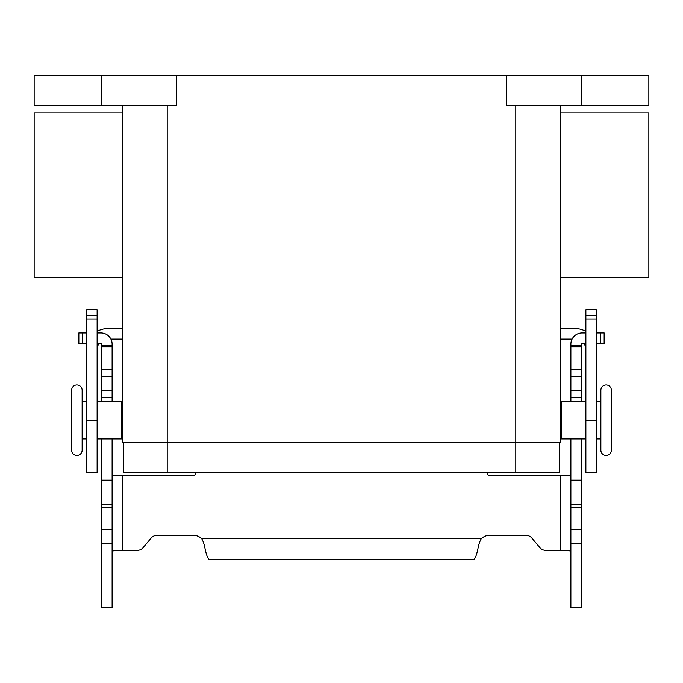 <?xml version="1.0" encoding="UTF-8"?>
<svg xmlns="http://www.w3.org/2000/svg" width="683" height="683" viewBox="0 0 683 683"><rect width="100%" height="100%" fill="white"/><g stroke="black" fill="none" stroke-linecap="round" stroke-linejoin="round"><path stroke-width="1.02" d="M596.379 401.467L600.869 401.467L600.869 390.224A5.251 5.251 0 0 1 606.12 384.981A5.251 5.251 0 0 1 611.37 390.224L611.37 450.199A5.251 5.251 0 0 1 606.12 455.441A5.251 5.251 0 0 1 600.869 450.199L600.869 438.956L596.379 438.956M76.88 384.981A5.251 5.251 0 0 0 71.63 390.224L71.63 450.199A5.251 5.251 0 0 0 76.88 455.441A5.251 5.251 0 0 0 82.131 450.199L82.131 390.224A5.251 5.251 0 0 0 76.88 384.981M600.869 390.224L600.869 450.199M585.877 438.956L561.443 438.956L561.443 401.467L585.877 401.467M600.869 401.467L600.869 438.956M560.769 408.963L561.443 408.963M561.443 431.46L560.769 431.46M97.123 438.956L121.557 438.956L121.557 401.467L97.123 401.467M86.621 401.467L82.131 401.467M82.131 438.956L86.621 438.956M122.231 408.963L121.557 408.963M121.557 431.46L122.231 431.46M560.769 277.785L648.85 277.785L648.85 112.866L560.769 112.866M122.231 277.785L34.15 277.785L34.15 112.866L122.231 112.866M559.266 442.704L559.266 472.687L123.734 472.687L123.734 442.704M122.231 105.361L122.231 442.704L560.769 442.704L560.769 105.361M101.613 105.361L101.613 75.378L34.15 75.378L34.15 105.361L176.581 105.361L176.581 75.378L506.419 75.378L506.419 105.361L648.85 105.361L648.85 75.378L581.387 75.378L581.387 105.361M101.613 75.378L176.581 75.378M506.419 75.378L581.387 75.378M560.769 328.634L575.385 328.634A20.994 20.994 0 0 1 585.877 331.443M585.877 349.619A10.493 10.493 0 0 0 583.888 343.464M596.379 315.452L596.379 472.687L585.877 472.687L585.877 309.758L596.379 309.758L596.379 315.452L585.877 315.452M572.106 339.127L560.769 339.127M97.123 331.443A20.994 20.994 0 0 1 107.615 328.634L122.231 328.634M110.894 339.127L122.231 339.127M99.112 343.464A10.493 10.493 0 0 0 97.123 349.619M97.123 315.452L97.123 309.758L86.621 309.758L86.621 315.452L97.123 315.452L97.123 472.687L86.621 472.687L86.621 315.452M581.387 438.956L581.387 607.622L570.886 607.622L570.886 438.956M101.613 438.956L101.613 607.622L112.114 607.622L112.114 438.956M545.649 550.353A7.496 7.496 0 0 1 539.911 547.681A7.496 7.496 0 0 0 545.649 550.353L569.272 550.353L570.732 552.009L570.886 553.614M101.613 401.467L101.613 344.215A0.751 0.751 0 0 0 100.871 343.464L97.123 343.464M97.123 332.971L100.871 332.971A11.244 11.244 0 0 1 112.114 344.215L112.114 401.467M112.114 553.614L112.268 552.009L113.728 550.353L137.351 550.353A7.496 7.496 0 0 0 143.089 547.681L151.182 538.042A7.496 7.496 0 0 1 156.919 535.361L193.571 535.361A11.244 11.244 0 0 1 201.348 538.486C202.159 539.041 203.192 541.406 204.43 545.58C206.087 554.357 207.743 558.984 209.399 559.479L473.601 559.479C475.257 559.001 476.913 554.374 478.57 545.58C479.808 541.406 480.841 539.041 481.652 538.486A11.244 11.244 0 0 1 489.429 535.361L526.081 535.361A7.496 7.496 0 0 1 531.818 538.042L539.911 547.681M195.739 472.687L195.381 474.002A1.878 1.878 0 0 1 193.571 475.394L112.114 475.394M101.613 480.183L112.114 480.183M101.613 345.248L112.114 345.248M78.844 343.464L78.844 332.971L78.844 343.464L86.621 343.464M86.621 332.971L78.844 332.971M570.886 475.394L489.429 475.394A1.878 1.878 0 0 1 487.619 474.002L487.261 472.687M585.877 343.464L582.129 343.464A0.751 0.751 0 0 0 581.387 344.215L581.387 401.467M570.886 401.467L570.886 344.215A11.244 11.244 0 0 1 582.129 332.971L585.877 332.971M581.387 480.183L570.886 480.183M581.387 345.248L570.886 345.248M596.379 332.971L604.156 332.971L604.156 343.464L596.379 343.464M515.793 472.687L515.793 105.361M167.207 472.687L167.207 105.361M596.379 319.012L585.877 319.012M596.379 420.216L585.877 420.216M86.621 319.012L97.123 319.012M86.621 420.216L97.123 420.216M122.607 475.394L122.607 550.353M101.613 529.351L112.114 529.351M101.613 507.717L112.114 507.717M101.613 504.285L112.114 504.285M101.613 397.719L112.114 397.719M101.613 390.48L112.114 390.48M101.613 376.384L112.114 376.384M101.613 369.144L112.114 369.144M101.613 346.751L112.114 346.751M82.592 343.464L82.592 332.971M201.348 538.486L481.652 538.486M560.393 550.353L560.393 475.394M581.387 529.351L570.886 529.351M581.387 507.717L570.886 507.717M581.387 504.285L570.886 504.285M581.387 397.719L570.886 397.719M581.387 390.48L570.886 390.48M581.387 376.384L570.886 376.384M581.387 369.144L570.886 369.144M581.387 346.751L570.886 346.751M600.408 343.464L600.408 332.971M101.613 543.156L112.114 543.156M581.387 543.156L570.886 543.156"/></g></svg>
